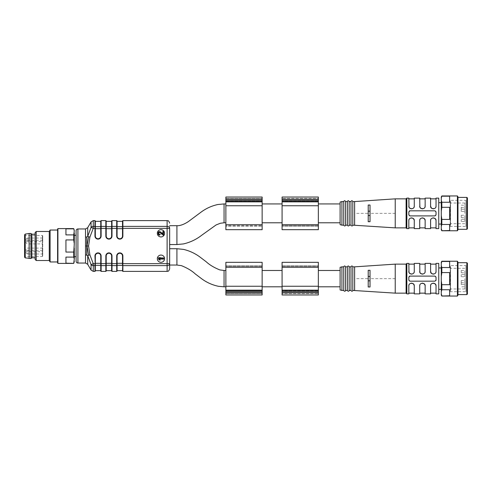 <?xml version="1.0" encoding="UTF-8"?>
<svg xmlns="http://www.w3.org/2000/svg" width="492" height="492" viewBox="0 0 492 492"><rect width="100%" height="100%" fill="white"/><g stroke="black" fill="none" stroke-linecap="round" stroke-linejoin="round"><path stroke-width="0.37" stroke-dasharray="2.46 1.84" d="M164.586 233.306A3.629 3.629 0 0 0 159.144 230.164A3.629 3.629 0 0 0 159.144 236.449A3.629 3.629 0 0 0 164.586 233.306A3.629 3.629 0 0 1 159.144 236.449A3.629 3.629 0 0 1 159.144 230.164A3.629 3.629 0 0 1 164.586 233.306A3.629 3.629 0 0 0 159.144 230.164A3.629 3.629 0 0 0 159.144 236.449A3.629 3.629 0 0 0 164.586 233.306M163.51 231.48L162.87 231.474L162.846 234.352L160.859 232.089C158.541 231.105 157.729 231.941 158.424 234.61L159.593 235.188L159.672 234.45L158.873 234.13L158.867 232.501L160.337 232.538L163.479 235.354L163.51 231.48M164.586 258.694A3.629 3.629 0 0 0 159.144 255.551A3.629 3.629 0 0 0 159.144 261.836A3.629 3.629 0 0 0 164.586 258.694A3.629 3.629 0 0 1 159.144 261.836A3.629 3.629 0 0 1 159.144 255.551A3.629 3.629 0 0 1 164.586 258.694A3.629 3.629 0 0 0 159.144 255.551A3.629 3.629 0 0 0 159.144 261.836A3.629 3.629 0 0 0 164.586 258.694M163.676 258.694L163.695 257.974L158.233 257.857L159.549 260.047L160.195 260.065L159.426 258.608L163.676 258.694M93.259 271.387L93.259 265.612L94.956 265.612L94.956 263.65L95.319 263.65L95.319 255.975L95.319 270.661L95.319 255.975L94.956 255.975L94.956 263.65L93.259 263.65L89.907 254.948L87.711 255.619L85.51 254.948L85.51 237.052L86.783 236.978L86.979 246L88.572 246L89.907 237.052L87.711 236.381L86.783 236.978M89.907 254.948L88.572 246M169.66 225.693L169.66 244.549L169.66 225.693M169.66 248.718L169.66 265.04M169.66 268.847L169.66 228.35A2.54 1.962 -0 0 0 167.12 226.388L122.877 226.388L122.877 220.613M89.907 237.052L93.259 228.35L91.057 227.365L87.711 236.381L87.711 227.685M87.711 264.315L87.711 255.619L91.057 264.635L91.057 270.114M76.094 256.701L76.094 235.299M76.094 230.766L76.094 261.234M100.755 220.976L100.755 236.025L100.755 221.338L100.755 226.707L95.319 226.707L95.319 221.338L95.319 236.025L95.319 221.338M105.835 220.613L105.835 226.388L101.118 226.388L100.755 236.025A2.718 2.718 0 0 1 98.037 238.749A2.718 2.718 0 0 1 95.319 236.025L95.319 228.35L94.956 228.35L94.956 236.025A3.081 3.081 0 0 0 98.037 239.112A3.081 3.081 0 0 0 101.118 236.025L101.118 228.35L105.835 228.35L105.835 236.025A3.081 3.081 0 0 0 108.916 239.112A3.081 3.081 0 0 0 111.998 236.025L111.998 228.35L116.715 228.35L116.715 236.025A3.081 3.081 0 0 0 119.796 239.112A3.081 3.081 0 0 0 122.877 236.025L122.877 228.35L167.12 228.35L167.12 263.65L122.877 263.65L122.877 255.975L122.514 255.975L122.514 271.024M101.118 236.025L100.755 236.025A2.718 2.718 0 0 1 98.037 238.749A2.718 2.718 0 0 1 95.319 236.025A2.718 2.718 0 0 0 98.037 238.749A2.718 2.718 0 0 0 100.755 236.025A2.718 2.718 0 0 1 98.037 238.749A2.718 2.718 0 0 1 95.319 236.025L94.956 236.025M95.319 270.661L95.319 265.293L100.755 265.293L100.755 270.661L100.755 255.975L100.755 271.024M100.755 255.975L100.755 263.65L101.118 263.65L101.118 255.975L100.755 255.975A2.718 2.718 0 0 0 98.037 253.251A2.718 2.718 0 0 0 95.319 255.975A2.718 2.718 0 0 1 98.037 253.251A2.718 2.718 0 0 1 100.755 255.975A2.718 2.718 0 0 0 98.037 253.251A2.718 2.718 0 0 0 95.319 255.975A2.718 2.718 0 0 1 98.037 253.251A2.718 2.718 0 0 1 100.755 255.975M106.198 271.024L106.198 255.975A2.718 2.718 0 0 1 108.916 253.251A2.718 2.718 0 0 1 111.635 255.975L111.635 271.024M111.635 263.306L111.635 270.661L111.635 263.306L106.198 263.306L106.198 255.975L106.198 265.293L111.635 265.293M106.198 270.661L106.198 265.293M117.078 271.024L117.078 255.975L116.715 255.975L116.715 263.65L111.998 263.65L111.998 255.975L111.635 255.975A2.718 2.718 0 0 0 108.916 253.251A2.718 2.718 0 0 0 106.198 255.975A2.718 2.718 0 0 1 108.916 253.251A2.718 2.718 0 0 1 111.635 255.975A2.718 2.718 0 0 0 108.916 253.251A2.718 2.718 0 0 0 106.198 255.975L105.835 255.975L105.835 263.65L106.198 263.306M111.635 220.976L111.635 236.025A2.718 2.718 0 0 1 108.916 238.749A2.718 2.718 0 0 1 106.198 236.025L106.198 220.976M111.635 228.694L111.635 221.338L111.635 228.694L106.198 228.694L106.198 236.025L106.198 228.35L105.835 228.35L105.835 226.388L106.198 226.671M106.198 221.338L106.198 228.694M105.835 236.025L106.198 236.025A2.718 2.718 0 0 0 108.916 238.749A2.718 2.718 0 0 0 111.635 236.025A2.718 2.718 0 0 1 108.916 238.749A2.718 2.718 0 0 1 106.198 236.025A2.718 2.718 0 0 0 108.916 238.749A2.718 2.718 0 0 0 111.635 236.025L111.998 236.025M122.514 263.306L122.514 270.661L122.514 263.306L117.078 263.306L117.078 270.661L117.078 265.293L122.514 265.293M117.078 255.975L117.078 263.306L117.078 255.975A2.718 2.718 0 0 1 119.796 253.251A2.718 2.718 0 0 1 122.514 255.975A2.718 2.718 0 0 0 119.796 253.251A2.718 2.718 0 0 0 117.078 255.975A2.718 2.718 0 0 1 119.796 253.251A2.718 2.718 0 0 1 122.514 255.975A2.718 2.718 0 0 0 119.796 253.251A2.718 2.718 0 0 0 117.078 255.975M111.998 271.387L111.998 265.612L116.715 265.612L117.078 263.306M122.514 220.976L122.514 236.025A2.718 2.718 0 0 1 119.796 238.749A2.718 2.718 0 0 1 117.078 236.025L117.078 220.976M122.514 228.694L122.514 221.338L122.514 228.694L117.078 228.694L117.078 236.025L116.715 226.388L111.998 226.388L111.998 220.613M117.078 221.338L117.078 228.694M116.715 236.025L117.078 236.025A2.718 2.718 0 0 0 119.796 238.749A2.718 2.718 0 0 0 122.514 236.025A2.718 2.718 0 0 1 119.796 238.749A2.718 2.718 0 0 1 117.078 236.025A2.718 2.718 0 0 0 119.796 238.749A2.718 2.718 0 0 0 122.514 236.025L122.877 236.025M88.566 255.213L86.979 246L86.783 255.022M85.51 246L86.979 246L88.566 236.787M93.259 265.612A2.54 1.962 0 0 1 91.057 264.635L93.259 263.65L93.259 265.612M94.956 220.613L94.956 226.388L93.259 226.388A2.54 1.962 -0 0 0 91.057 227.365L91.057 221.886M122.877 271.387L122.877 265.612L167.12 265.612A2.54 1.962 180 0 0 169.66 263.65L167.12 263.65L167.12 271.387M163.676 258.743L163.682 259.462L158.215 259.475L159.58 257.31L160.226 257.31L159.42 258.749L163.676 258.743L163.682 259.462L158.215 259.475L159.58 257.31L160.226 257.31L159.42 258.749L163.676 258.743M163.485 235.164L162.846 235.164L162.858 232.285L160.847 234.524C158.51 235.483 157.711 234.629 158.442 231.972L159.617 231.406L159.685 232.144L158.879 232.458L158.855 234.087L160.331 234.069L163.51 231.289L163.485 235.164L162.846 235.164L162.858 232.285L160.847 234.524C158.51 235.483 157.711 234.629 158.442 231.972L159.617 231.406L159.685 232.144L158.879 232.458L158.855 234.087L160.331 234.069L163.51 231.289L163.485 235.164M225.871 278.638L225.871 286.799L225.871 278.638M225.871 294.96L225.871 262.322M262.138 294.96L262.138 291.695L262.138 293.601L225.871 293.601L262.138 293.601L262.138 290.877L225.871 290.877L262.138 290.877L262.138 291.695L262.138 262.322L262.138 267.217L225.871 267.217L262.138 267.217L262.138 262.322M262.138 278.638L262.138 286.799L262.138 278.638M282.082 278.638L282.082 286.799L282.082 278.638M282.082 262.322L282.082 267.217L282.082 262.322L282.082 267.217L318.349 267.217L318.349 294.96L282.082 294.96L282.082 292.783L282.082 293.601L318.349 293.601L282.082 293.601L282.082 291.695L282.082 292.783L318.349 292.783M318.349 262.322L318.349 267.217L282.082 267.217L282.082 291.695L282.082 290.877L318.349 290.877L282.082 290.877L282.082 292.783M318.349 278.638L318.349 286.799L318.349 278.638M340.107 278.638L340.107 286.799L340.107 278.638M318.349 199.217L318.349 224.782L282.082 224.782L282.082 229.678L318.349 229.678L318.349 224.782L318.349 229.678L318.349 224.782L282.082 224.782L282.082 197.04L318.349 197.04L318.349 199.217L318.349 198.399L282.082 198.399L318.349 198.399L318.349 200.305L318.349 199.217L282.082 199.217M318.349 201.123L282.082 201.123L318.349 201.123M318.349 213.362L318.349 203.934L318.349 213.362M282.082 213.362L282.082 203.934L282.082 213.362M262.138 213.362L262.138 222.79L262.138 213.362M262.138 205.748L262.138 229.678L262.138 224.782L262.138 229.678L225.871 229.678L225.871 224.782L225.871 229.678L225.871 226.351L262.138 226.351L225.871 226.351L225.871 225.477L262.138 225.477L225.871 225.477L225.871 224.782L262.138 224.782L225.871 224.782L225.871 205.748L262.138 205.748L262.138 197.04M225.871 213.362L225.871 222.79L225.871 213.362M225.871 197.04L225.871 205.748M225.871 200.305L225.871 198.399L225.871 201.123L225.871 200.305L262.138 200.305M225.871 201.123L262.138 201.123L225.871 201.123M225.871 198.399L262.138 198.399L225.871 198.399M340.107 213.362L340.107 203.934L340.107 213.362M31.851 257.783L31.851 234.217M35.117 257.783L35.117 234.217L35.117 257.783M42.73 238.023L27.866 238.023C26.765 238.128 26.156 238.731 26.051 239.838A1.814 1.814 0 0 0 27.866 241.646L27.866 238.023L27.866 241.646L42.73 241.646L42.73 238.023L42.73 241.646M27.866 253.977C26.765 253.872 26.156 253.269 26.051 252.162A1.814 1.814 0 0 0 27.866 253.977L27.866 250.354L27.866 253.977L42.73 253.977L42.73 250.354L42.73 253.977M42.73 249.899L42.73 251.713L42.73 249.899M42.73 242.101L42.73 240.287L42.73 242.101M42.73 235.846L42.73 256.154L42.73 235.846L42.367 235.483L42.367 256.517L42.367 235.483L24.6 235.483L24.6 256.517L42.367 256.517L42.73 256.154M24.6 256.517L24.6 257.168M29.133 258.509L29.133 233.491M30.947 258.509L30.947 233.491M74.286 256.701L74.286 235.299L74.286 256.701M73.739 228.595L65.94 228.835L65.94 234.893L73.739 234.893L73.739 239.942L65.94 239.942L65.94 252.058L73.739 252.058L73.739 257.107L74.286 259.038L73.739 263.404M74.286 259.038L74.286 248.183L73.739 252.058M73.739 239.942L74.286 248.183M74.286 243.817L74.286 232.962L73.739 234.893M73.739 228.835L74.286 232.962M74.286 230.773L74.286 229.536M74.286 262.464L74.286 261.227M49.261 260.508L49.261 231.492M50.098 261.959L50.098 230.041M57.915 263.404L57.915 228.595M65.94 234.893L65.94 228.835L65.94 234.893M65.94 252.058L65.94 239.942L65.94 252.058M73.739 257.107L65.94 257.107L65.94 263.165L65.94 257.107L65.94 263.165L73.739 263.165M35.117 259.419L35.117 232.581M36.205 260.508L36.205 231.492M57.601 259.819L57.601 230.041L57.601 259.819M57.601 229.137L57.601 262.863M438.753 267.943L438.753 289.339L438.753 267.943M441.287 289.339L441.287 267.943L441.287 289.339M438.753 263.404L438.753 293.872M340.107 267.334L340.107 289.942M354.615 266.849L354.627 290.428M368.213 278.638L368.213 270.299L368.213 276.461L368.213 270.299L370.027 270.299L368.213 270.299L370.027 270.299L370.027 286.977L368.213 286.977L370.027 286.977L370.027 276.461L368.213 276.461L368.213 280.815L368.213 276.461L370.027 276.461L370.027 280.815L368.213 280.815L368.213 286.977L368.213 278.638L354.615 278.638M395.217 264.13L395.23 293.146M406.835 293.872L406.835 263.404M408.834 263.404L408.834 271.387C408.495 274.831 414.596 274.856 414.27 271.387L413.575 273.208L412.819 273.792L410.279 273.792M414.27 271.492L414.27 263.404M425.149 271.492L425.149 271.387C425.475 274.856 419.375 274.831 419.713 271.387L419.713 263.404M425.063 272.064L425.149 263.404M436.029 271.492L436.029 271.387C436.355 274.856 430.254 274.831 430.592 271.387L430.592 263.404M435.943 272.064L436.029 263.404M414.27 293.872L414.27 285.889C414.608 282.445 408.508 282.426 408.834 285.889L408.834 293.146L409 284.942L410.285 283.484L412.825 283.49M408.834 285.784L408.834 293.872M419.713 285.784L419.713 285.889C419.387 282.426 425.488 282.445 425.149 285.889L425.149 293.872M419.799 285.212L419.713 293.872M430.592 285.784L430.592 285.889C430.266 282.426 436.367 282.445 436.029 285.889L436.029 293.872M430.678 285.212L430.592 293.872M409.35 276.264A1.089 1.089 0 0 0 408.834 277.187A1.089 1.089 0 0 1 409.922 276.098L408.834 277.187L408.834 280.089A1.089 1.089 0 0 0 409.922 281.178A1.089 1.089 0 0 1 408.834 280.089L408.834 277.187L408.834 280.089L409.922 281.178L434.94 281.178L436.029 280.089L436.029 277.187L434.94 276.098A1.089 1.089 0 0 1 436.029 277.187L436.029 280.089A1.089 1.089 0 0 1 434.94 281.178A1.089 1.089 0 0 0 435.967 280.452M409.922 276.098L434.94 276.098A1.089 1.089 0 0 1 436.029 277.187L436.029 280.089M406.109 264.13L406.109 293.146M352.801 266.849L352.801 290.428M350.987 266.849L350.987 290.428M349.172 266.849L349.172 290.428M347.364 266.849L347.364 290.428M345.55 266.849L345.55 290.428M343.736 266.849L343.736 290.428M341.922 266.849L341.922 290.428M436.029 271.387L436.029 264.13L435.863 272.334L434.577 273.792L432.037 273.792M430.832 272.513L430.605 271.682M432.88 274.069L433.323 274.106M433.759 274.069L434.596 273.786M434.694 273.73L435.309 273.226M435.494 273.011L435.82 272.433M433.741 283.207L433.298 283.171M432.862 283.207L432.025 283.49M431.927 283.546L431.312 284.05M431.127 284.265L430.801 284.85M430.592 285.889L430.592 293.146L430.758 284.942L432.044 283.484L434.584 283.49M435.789 284.763L436.017 285.594M422.001 274.069L422.443 274.106M422.88 274.069L423.71 273.786M423.809 273.73L424.43 273.226M424.614 273.011L424.94 272.433M425.149 271.387L425.149 264.13L424.983 272.334L423.698 273.792L421.158 273.792M419.953 272.513L419.725 271.682M422.862 283.207L422.419 283.171M421.982 283.207L421.146 283.49M421.047 283.546L420.432 284.05M420.248 284.265L419.922 284.85M419.713 285.889L419.713 293.146L419.879 284.942L421.164 283.484L423.704 283.49M424.904 284.763L425.137 285.594M409.073 272.513L408.846 271.682M408.834 271.387L408.834 264.13L408.834 271.387M411.121 274.069L411.564 274.106M412.001 274.069L412.831 273.786M412.929 273.73L413.551 273.226M413.735 273.011L414.061 272.433M414.184 272.064L414.27 271.387M414.024 284.763L414.258 285.594M414.27 285.889L414.27 293.146L414.27 285.889M411.982 283.207L411.54 283.171M411.103 283.207L410.267 283.49M410.168 283.546L409.553 284.05M409.369 284.265L409.043 284.85M408.92 285.212L408.834 285.889M409.922 281.178L434.94 281.178L409.922 281.178M368.213 286.977L368.213 280.815L370.027 280.815L370.027 286.977L368.213 286.977M370.027 276.461L368.213 276.461M370.027 280.815L368.213 280.815M461.238 282.537L461.238 280.545L461.238 282.537M461.238 274.739L461.238 276.738L461.238 274.739M461.238 272.476L461.238 270.477L461.238 272.476M461.238 284.807L461.238 282.808L461.238 284.807M464.86 284.53L464.86 280.545L464.86 284.53L461.238 284.53M464.86 276.738L464.86 272.746L464.86 276.738L461.238 276.738M464.86 274.468L464.86 270.477L464.86 274.468L461.238 274.468M464.86 286.799L464.86 282.808L464.86 286.799L461.238 286.799M464.86 278.638L464.86 288.976L464.86 278.638M464.86 268.306L450.198 268.306L450.198 288.976L450.198 265.582L450.198 291.695L450.198 265.582L465.949 265.582L465.949 291.695L465.949 265.582L467.4 264.13L467.4 293.146L467.4 264.13M464.86 288.976L450.198 288.976L450.549 290.335L450.198 291.695L465.949 291.695L467.4 293.146M467.4 294.05L467.4 263.226M466.859 262.685L466.859 294.597M457.972 294.597L457.972 262.685L457.972 294.597M457.972 295.102L457.972 262.175M457.425 261.234L457.425 296.049M441.834 267.537L441.287 265.6L441.287 276.455L441.834 272.58L441.834 267.537L449.633 267.537L449.633 261.48L449.633 267.537L449.633 261.48L441.834 261.234M441.834 272.58L449.633 272.58L449.633 284.696L449.633 272.58L449.633 284.696L441.834 284.696L441.287 280.827L441.287 295.102M441.287 291.676L441.834 289.745L449.633 289.745L449.633 295.803L449.633 289.745L449.633 295.803L441.834 295.803L441.287 293.865M441.834 289.745L441.834 284.696M441.287 262.175L441.287 265.6M441.287 263.411L441.834 261.48M441.287 276.455L441.287 280.827M438.753 202.661L438.753 224.057L438.753 202.661M441.287 224.057L441.287 202.661L441.287 224.057M438.753 198.128L438.753 228.595M340.107 202.058L340.107 224.666M354.615 201.572L354.627 225.145M368.213 213.362L368.213 205.023L368.213 211.185L368.213 205.023L370.027 205.023L368.213 205.023L370.027 205.023L370.027 221.701L368.213 221.701L370.027 221.701L370.027 211.185L368.213 211.185L368.213 215.539L368.213 211.185L370.027 211.185L370.027 215.539L368.213 215.539L368.213 221.701L368.213 213.362L354.615 213.362M395.217 198.854L395.23 227.864M406.835 228.595L406.835 198.128M408.834 198.128L408.834 206.111C408.495 209.555 414.596 209.574 414.27 206.111L413.575 207.925L412.819 208.516L410.279 208.51M414.27 206.216L414.27 198.128M425.149 206.216L425.149 206.111C425.475 209.574 419.375 209.555 419.713 206.111L419.713 198.128M425.063 206.788L425.149 198.128M436.029 206.216L436.029 206.111C436.355 209.574 430.254 209.555 430.592 206.111L430.592 198.128M435.943 206.788L436.029 198.128M414.27 228.595L414.27 220.613C414.608 217.169 408.508 217.144 408.834 220.613L408.834 227.87L409 219.666L410.285 218.208L412.825 218.208M408.834 220.508L408.834 228.595M419.713 220.508L419.713 220.613C419.387 217.144 425.488 217.169 425.149 220.613L425.149 228.595M419.799 219.936L419.713 228.595M430.592 220.508L430.592 220.613C430.266 217.144 436.367 217.169 436.029 220.613L436.029 228.595M430.678 219.936L430.592 228.595M409.35 210.982A1.089 1.089 0 0 0 408.834 211.911L408.834 214.813A1.089 1.089 0 0 0 409.922 215.902A1.089 1.089 0 0 1 408.834 214.813L408.834 211.911L408.834 214.813L409.922 215.902L434.94 215.902L436.029 214.813L436.029 211.911L434.94 210.822A1.089 1.089 0 0 1 436.029 211.911L436.029 214.813A1.089 1.089 0 0 1 434.94 215.902A1.089 1.089 0 0 0 436.029 214.813L436.029 211.911A1.089 1.089 0 0 0 434.94 210.822L409.922 210.822L408.834 211.911A1.089 1.089 0 0 1 409.922 210.822L434.94 210.822L409.922 210.822M406.109 198.854L406.109 227.87M352.801 201.572L352.801 225.151M350.987 201.572L350.987 225.151M349.172 201.572L349.172 225.151M347.364 201.572L347.364 225.151M345.55 201.572L345.55 225.151M343.736 201.572L343.736 225.151M341.922 201.572L341.922 225.151M436.029 206.111L436.029 198.854L435.863 207.058L434.577 208.516L432.037 208.51M430.832 207.237L430.605 206.406M432.88 208.792L433.323 208.829M433.759 208.792L434.596 208.51M434.694 208.454L435.309 207.95M435.494 207.735L435.82 207.15M433.741 217.931L433.298 217.894M432.862 217.931L432.025 218.214M431.927 218.27L431.312 218.774M431.127 218.989L430.801 219.567M430.592 220.613L430.592 227.87L430.758 219.666L432.044 218.208L434.584 218.208M435.789 219.487L436.017 220.318M422.001 208.792L422.443 208.829M422.88 208.792L423.71 208.51M423.809 208.454L424.43 207.95M424.614 207.735L424.94 207.15M425.149 206.111L425.149 198.854L424.983 207.058L423.698 208.516L421.158 208.51M419.953 207.237L419.725 206.406M422.862 217.931L422.419 217.894M421.982 217.931L421.146 218.214M421.047 218.27L420.432 218.774M420.248 218.989L419.922 219.567M419.713 220.613L419.713 227.87L419.879 219.666L421.164 218.208L423.704 218.208M424.904 219.487L425.137 220.318M409.073 207.237L408.846 206.406M408.834 206.111L408.834 198.854L408.834 206.111M411.121 208.792L411.564 208.829M412.001 208.792L412.831 208.51M412.929 208.454L413.551 207.95M413.735 207.735L414.061 207.15M414.184 206.788L414.27 206.111M414.024 219.487L414.258 220.318M414.27 220.613L414.27 227.87L414.27 220.613M411.982 217.931L411.54 217.894M411.103 217.931L410.267 218.214M410.168 218.27L409.553 218.774M409.369 218.989L409.043 219.567M408.92 219.936L408.834 220.613M409.922 215.902L434.94 215.902L409.922 215.902M368.213 221.701L368.213 215.539L370.027 215.539L370.027 221.701L368.213 221.701M370.027 211.185L368.213 211.185M370.027 215.539L368.213 215.539M461.238 217.261L461.238 215.262L461.238 217.261M461.238 209.463L461.238 211.455L461.238 209.463M461.238 207.193L461.238 209.192L461.238 207.193M461.238 219.524L461.238 221.523L461.238 219.524M464.86 219.254L464.86 215.262L464.86 219.254L461.238 219.254M464.86 211.455L464.86 207.47L464.86 211.455L461.238 211.455M464.86 209.192L464.86 205.201L464.86 209.192L461.238 209.192M464.86 221.523L464.86 217.532L464.86 221.523L461.238 221.523M464.86 213.362L464.86 203.024L464.86 213.362M464.86 203.024L450.198 203.024L450.198 223.694L450.198 200.305L450.198 226.418L450.198 200.305L465.949 200.305L465.949 226.418L465.949 200.305L467.4 198.854L467.4 227.87L467.4 198.854M464.86 223.694L450.198 223.694L450.549 225.059L450.198 226.418L465.949 226.418L467.4 227.87M467.4 228.774L467.4 197.95M466.859 197.403L466.859 229.315M457.972 229.315L457.972 197.403L457.972 229.315M457.972 229.825L457.972 196.898M457.425 195.951L457.425 230.766M441.834 202.255L441.287 200.324L441.287 211.173L441.834 207.304L441.834 202.255L449.633 202.255L449.633 196.197L449.633 202.255L449.633 196.197L441.834 195.951M441.834 207.304L449.633 207.304L449.633 219.42L449.633 207.304L449.633 219.42L441.834 219.42L441.287 215.545L441.287 229.825M441.287 226.4L441.834 224.463L449.633 224.463L449.633 230.52L449.633 224.463L449.633 230.52L441.834 230.52L441.287 228.589M441.834 224.463L441.834 219.42M441.287 196.898L441.287 200.324M441.287 198.135L441.834 196.197M441.287 211.173L441.287 215.545M77.908 263.042L77.908 228.958M85.51 254.948L85.51 263.042M85.51 228.958L85.51 237.052M116.715 220.613L116.715 226.388L117.078 226.671M117.078 265.329L116.715 265.612L116.715 271.387M100.755 226.671L101.118 226.388L101.118 220.613M106.198 265.329L105.835 265.612L105.835 263.65L101.118 263.65L101.118 265.612L105.835 265.612L105.835 271.387M93.259 220.613L93.259 228.35L94.956 228.35L94.956 226.388L95.319 226.671M95.319 265.329L94.956 265.612L94.956 271.387M167.12 220.613L167.12 228.35L169.66 228.35M101.118 271.387L101.118 265.612L100.755 265.329M95.319 228.694L100.755 228.694M100.755 263.306L95.319 263.306M111.635 226.707L106.198 226.707M122.514 226.707L117.078 226.707M122.514 228.35L122.877 228.35L122.877 226.388L122.514 226.671M122.514 265.329L122.877 265.612L122.877 263.65L122.514 263.65M111.635 265.329L111.998 265.612L111.998 263.65L111.635 263.65M111.635 228.35L111.998 228.35L111.998 226.388L111.635 226.671M224.057 270.477L224.057 286.799M176.917 248.718L176.917 265.04M262.138 292.783L225.871 292.783M262.138 291.695L225.871 291.695M262.138 286.252L225.871 286.252M262.138 265.649L225.871 265.649L262.138 265.649M262.138 266.523L225.871 266.523L262.138 266.523M262.138 290.557L225.871 290.557M262.138 290.157L225.871 290.157M282.082 291.695L318.349 291.695M282.082 265.649L318.349 265.649L282.082 265.649M282.082 266.523L318.349 266.523L282.082 266.523M282.082 286.252L318.349 286.252M282.082 290.157L318.349 290.157M282.082 290.557L318.349 290.557M318.349 200.305L282.082 200.305M318.349 226.351L282.082 226.351L318.349 226.351M318.349 225.477L282.082 225.477L318.349 225.477M318.349 205.748L282.082 205.748M318.349 201.843L282.082 201.843M318.349 201.443L282.082 201.443M225.871 201.843L262.138 201.843M225.871 201.443L262.138 201.443M225.871 199.217L262.138 199.217M176.917 244.549L176.917 225.693M224.057 222.79L224.057 203.934M27.866 249.899L27.866 251.713L27.866 249.899M27.866 242.101L27.866 240.287L27.866 242.101M25.209 257.882L25.209 234.118M395.23 278.638L370.027 278.638M395.23 213.362L370.027 213.362M42.73 248.085L27.866 248.085A1.814 1.814 0 0 0 26.051 249.899A1.814 1.814 0 0 0 27.866 251.713L42.73 251.713M27.866 238.023A1.814 1.814 0 0 0 26.051 239.838M42.73 240.287L27.866 240.287A1.814 1.814 0 0 0 26.051 242.101A1.814 1.814 0 0 0 27.866 243.915L42.73 243.915M42.73 250.354L27.866 250.354A1.814 1.814 0 0 0 26.051 252.162M461.238 280.545L464.86 280.545M461.238 272.746L464.86 272.746M461.238 270.477L464.86 270.477M461.238 282.808L464.86 282.808M450.549 290.335L450.549 266.941L450.549 290.335M461.238 215.262L464.86 215.262M461.238 207.47L464.86 207.47M461.238 205.201L464.86 205.201M461.238 217.532L464.86 217.532M450.549 225.059L450.549 201.665L450.549 225.059"/><path stroke-width="0.74" d="M85.51 246L85.51 254.948L86.783 255.022L86.783 236.978L85.51 237.052L85.51 246L86.979 246L88.566 255.213L89.907 254.948L88.572 246L89.907 237.052L88.566 236.787L86.979 246L88.572 246M164.586 233.306A3.629 3.629 0 0 0 159.144 230.164A3.629 3.629 0 0 0 159.144 236.449A3.629 3.629 0 0 0 164.586 233.306M164.586 258.694A3.629 3.629 0 0 0 159.144 255.551A3.629 3.629 0 0 0 159.144 261.836A3.629 3.629 0 0 0 164.586 258.694M169.66 228.35L167.12 228.35L167.12 220.613L122.877 220.613L122.877 226.388L167.12 226.388A2.54 1.962 180 0 1 169.66 228.35L169.66 268.847C168.35 272.396 167.729 270.926 167.12 271.387L167.12 265.612A2.54 1.962 0 0 0 169.66 263.65L167.12 263.65L167.12 228.35L122.877 228.35L122.877 236.025A3.081 3.081 0 0 1 119.796 239.112A3.081 3.081 0 0 1 116.715 236.025L116.715 228.35L111.998 228.35L111.998 236.025A3.081 3.081 0 0 1 108.916 239.112A3.081 3.081 0 0 1 105.835 236.025L105.835 228.35L101.118 228.35L101.118 236.025A3.081 3.081 0 0 1 98.037 239.112A3.081 3.081 0 0 1 94.956 236.025L94.956 228.35L93.259 228.35L89.907 237.052M169.66 265.04L169.66 248.718L176.917 248.718L176.917 265.04L169.66 265.04M88.566 236.787L87.711 236.381L91.057 227.365L93.259 228.35L93.259 226.388L94.956 226.388L94.956 220.613L93.259 220.613L93.259 226.388A2.54 1.962 -0 0 0 91.057 227.365L91.057 221.886L87.711 227.685L87.711 236.381L86.783 236.978M86.303 254.967L87.711 255.619L87.711 264.315L91.057 270.114L91.057 264.635L87.711 255.619L88.566 255.213M74.286 235.299L76.094 235.299L76.094 256.701L74.286 256.701M76.094 261.234L76.094 230.766C76.205 229.666 76.807 229.063 77.908 228.958L77.908 263.042C76.807 262.937 76.205 262.334 76.094 261.234M100.755 221.338L95.319 221.338L95.319 220.976L95.319 236.025A2.718 2.718 0 0 0 98.037 238.749A2.718 2.718 0 0 0 100.755 236.025L100.755 220.976L101.118 220.613L101.118 226.388L105.835 226.388L105.835 220.613L101.118 220.613M95.319 226.671L94.956 226.388L94.956 228.35L95.319 228.35L95.319 226.707L100.755 226.707L100.755 228.35L101.118 228.35L101.118 226.388L100.755 226.671M101.118 271.387L105.835 271.387L105.835 265.612L101.118 265.612L101.118 271.387L100.755 271.024L100.755 255.975A2.718 2.718 0 0 0 98.037 253.251A2.718 2.718 0 0 0 95.319 255.975L95.319 271.024L95.319 270.661L100.755 270.661M100.755 265.329L101.118 265.612L101.118 263.65L100.755 263.65L100.755 265.293L95.319 265.293L94.956 255.975A3.081 3.081 0 0 1 98.037 252.888A3.081 3.081 0 0 1 101.118 255.975A3.081 3.081 0 0 0 98.037 252.888A3.081 3.081 0 0 0 94.956 255.975L95.319 255.975A2.718 2.718 0 0 1 98.037 253.251A2.718 2.718 0 0 1 100.755 255.975L101.118 255.975L101.118 263.65L105.835 263.65L105.835 255.975A3.081 3.081 0 0 1 108.916 252.888A3.081 3.081 0 0 1 111.998 255.975A3.081 3.081 0 0 0 108.916 252.888A3.081 3.081 0 0 0 105.835 255.975L106.198 255.975L106.198 271.024L105.835 271.387M111.635 271.024L111.635 255.975A2.718 2.718 0 0 0 108.916 253.251A2.718 2.718 0 0 0 106.198 255.975A2.718 2.718 0 0 1 108.916 253.251A2.718 2.718 0 0 1 111.635 255.975L111.998 255.975L111.998 263.65L116.715 263.65L116.715 255.975A3.081 3.081 0 0 1 119.796 252.888A3.081 3.081 0 0 1 122.877 255.975A3.081 3.081 0 0 0 119.796 252.888A3.081 3.081 0 0 0 116.715 255.975L117.078 255.975L117.078 271.024L116.715 271.387L116.715 265.612L111.998 265.612L111.998 271.387L111.635 271.024M111.635 265.293L106.198 265.293L106.198 270.661L111.635 270.661M106.198 265.293L106.198 263.65L105.835 263.65L105.835 265.612L106.198 265.329M105.835 220.613L106.198 220.976L106.198 236.025A2.718 2.718 0 0 0 108.916 238.749A2.718 2.718 0 0 0 111.635 236.025L111.635 220.976L111.998 220.613L111.998 226.388L116.715 226.388L116.715 220.613L111.998 220.613M106.198 226.671L105.835 226.388L105.835 228.35L106.198 228.35L106.198 221.338L111.635 221.338M122.514 265.329L122.514 255.975A2.718 2.718 0 0 0 119.796 253.251A2.718 2.718 0 0 0 117.078 255.975A2.718 2.718 0 0 1 119.796 253.251A2.718 2.718 0 0 1 122.514 255.975L122.877 255.975L122.877 263.65L167.12 263.65L167.12 265.612L122.877 265.612L122.877 271.387L122.514 271.024L122.877 263.65L122.514 263.65M122.514 265.293L117.078 265.293L117.078 263.65L116.715 263.65L116.715 265.612L117.078 265.329M116.715 220.613L117.078 220.976L117.078 236.025A2.718 2.718 0 0 0 119.796 238.749A2.718 2.718 0 0 0 122.514 236.025L122.514 220.976L122.877 220.613M117.078 226.671L116.715 226.388L116.715 228.35L117.078 228.35L117.078 221.338L122.514 221.338M93.259 271.387L94.956 271.387L94.956 265.612L93.259 265.612L93.259 263.65L91.057 264.635A2.54 1.962 0 0 0 93.259 265.612L93.259 271.387L91.057 270.114M163.676 258.694L163.695 257.974L158.233 257.857L159.549 260.047L160.195 260.065L159.426 258.608L163.676 258.694M163.51 231.48L162.87 231.474L162.846 234.352L160.859 232.089C158.541 231.105 157.729 231.941 158.424 234.61L159.593 235.188L159.672 234.45L158.873 234.13L158.867 232.501L160.337 232.538L163.479 235.354L163.51 231.48M262.138 294.96L262.138 262.322L225.871 262.322L225.871 294.96L262.138 294.96L225.871 294.96M282.082 262.322L282.082 294.96L318.349 294.96L318.349 262.322L282.082 262.322L318.349 262.322M318.349 224.782L318.349 197.04L282.082 197.04L282.082 229.678L318.349 229.678L318.349 224.782L282.082 224.782M225.871 197.04L225.871 229.678L262.138 229.678L262.138 197.04L225.871 197.04L262.138 197.04M176.917 225.693C178.959 225.902 183.288 225.028 188.59 221.418L201.173 212.058C206.209 208.35 211.781 205.834 217.876 204.512L224.057 203.934L224.057 222.79L220.293 223.27L216.074 224.961L201.751 235.219C196.265 239.493 190.152 242.396 183.399 243.927L176.917 244.549L176.917 225.693L169.66 225.693M35.117 234.217L31.851 234.217L31.851 257.783L35.117 257.783M24.6 235.483L24.6 257.168L25.209 257.882L30.947 258.509L30.947 233.491L29.133 233.491L29.133 258.509M31.851 257.783L30.947 258.509M73.739 228.595L74.286 230.773L73.739 228.595L57.915 228.595L57.915 263.404L73.739 263.404L65.94 263.165L65.94 257.107L73.739 257.107L73.739 252.058L65.94 252.058L65.94 239.942L73.739 239.942L73.739 234.893L65.94 234.893L65.94 228.835L73.739 228.835M73.739 234.893L74.286 230.773M74.286 232.962L74.286 243.817L73.739 239.942M73.739 252.058L74.286 243.817M74.286 248.183L74.286 259.038L73.739 257.107M73.739 263.165L74.286 259.038M74.286 261.227L73.739 263.404M36.205 231.492L36.205 260.508L35.117 259.419L35.117 232.581L36.205 231.492L49.261 231.492L49.261 260.508L50.098 261.959L57.601 261.959M49.261 231.492L50.098 230.041L50.098 261.959M36.205 260.508L49.261 260.508M57.915 263.404L57.601 262.863L57.601 229.137L57.915 228.595M441.287 267.943L438.753 267.943M354.627 290.428L354.615 266.849L395.23 264.13L395.23 293.146L406.109 293.146L406.109 264.13L406.835 263.404L406.835 293.872L408.834 293.872L408.834 285.883C408.495 282.445 414.596 282.426 414.27 285.889L414.27 293.872L419.713 293.872L419.713 285.889C419.375 282.445 425.475 282.426 425.149 285.889L425.149 293.872L430.592 293.872L430.592 285.889C430.254 282.445 436.355 282.426 436.029 285.889L436.029 293.872L438.753 293.872L438.753 263.404L436.029 263.404L436.029 271.387C436.367 274.831 430.266 274.856 430.592 271.387L431.287 273.208L432.88 274.069M341.922 290.428L340.107 289.942L340.107 267.334L341.922 266.849L341.922 290.428L343.736 290.428L343.736 266.849L341.922 266.849M368.213 270.299L370.027 270.299L370.027 286.977L368.213 286.977L368.213 270.299M406.835 263.404L408.834 263.404L409 272.334L409.529 273.208L411.121 274.069M408.846 271.682L408.834 271.387C408.508 274.856 414.608 274.831 414.27 271.387L414.27 263.404L419.713 263.404L419.879 272.334L420.408 273.208L422.001 274.069M419.725 271.682L419.713 271.387C419.387 274.856 425.488 274.831 425.149 271.387L425.149 263.404L430.592 263.404L430.605 271.682M409.922 276.098L408.834 277.187L408.834 280.089L409.922 281.178L434.94 281.178L436.029 280.089L436.029 277.187L434.94 276.098L409.922 276.098A1.089 1.089 0 0 0 409.35 276.264M395.23 293.146L352.801 290.428L352.801 266.849C352.198 265.68 351.596 265.68 350.987 266.849L349.172 266.849C348.57 265.68 347.967 265.68 347.364 266.849L345.55 266.849C344.941 265.68 344.338 265.68 343.736 266.849M354.615 266.849L352.801 266.849L354.615 266.849M352.801 290.428C353.33 290.089 352.051 292.389 350.987 290.428L350.987 266.849M350.987 290.428L349.172 290.428L349.172 266.849M349.172 290.428C349.707 290.089 348.422 292.389 347.364 290.428L347.364 266.849M347.364 290.428L345.55 290.428L345.55 266.849M432.037 273.792L431.318 273.238M431.152 273.042L430.832 272.513M433.323 274.106L433.759 274.069M435.82 272.433L435.943 272.064M436.017 285.594L435.334 284.075L433.741 283.207M433.298 283.171L432.862 283.207M430.801 284.85L430.678 285.212M434.584 283.49L435.303 284.044M435.469 284.235L435.789 284.763M422.443 274.106L422.88 274.069M424.94 272.433L425.063 272.064M421.158 273.792L420.439 273.238M420.273 273.042L419.953 272.513M425.137 285.594L424.455 284.075L422.862 283.207M422.419 283.171L421.982 283.207M419.922 284.85L419.799 285.212M423.704 283.49L424.424 284.044M424.59 284.235L424.904 284.763M410.279 273.792L409.559 273.238M409.393 273.042L409.073 272.513M411.564 274.106L412.001 274.069M414.061 272.433L414.184 272.064M412.825 283.49L413.544 284.044M413.711 284.235L414.024 284.763M414.258 285.594L413.575 284.075L411.982 283.207M411.54 283.171L411.103 283.207M409.043 284.85L408.92 285.212M435.967 280.452A1.089 1.089 0 0 0 436.029 280.089M370.027 276.461L368.213 276.461M370.027 280.815L368.213 280.815M467.4 263.226L467.4 294.05L466.859 294.597L466.859 262.685L467.4 263.226M457.972 294.597L466.859 294.597M457.972 262.175L457.972 295.102L457.425 296.049L457.425 261.234L457.972 262.175M441.834 261.48L449.633 261.48L449.633 267.537L441.834 267.537L441.834 272.58L441.287 276.455L441.287 262.175L441.834 261.234L441.287 263.411M441.834 272.58L449.633 272.58L449.633 284.696L441.834 284.696L441.834 289.745L441.287 291.676L441.287 276.455M441.834 289.745L449.633 289.745L449.633 295.803L441.834 296.049L457.425 296.049M441.287 265.6L441.834 267.537M441.287 280.827L441.834 284.696M441.834 296.049L441.287 295.102L441.287 291.676M441.287 293.865L441.834 295.803M441.287 202.661L438.753 202.661M354.627 225.145L354.615 201.572L395.23 198.854L395.23 227.864L406.109 227.87L406.109 198.854L406.835 198.128L406.835 228.595L408.834 228.595L408.834 220.607C408.495 217.169 414.596 217.144 414.27 220.613L414.27 228.595L419.713 228.595L419.713 220.613C419.375 217.169 425.475 217.144 425.149 220.613L425.149 228.595L430.592 228.595L430.592 220.613C430.254 217.169 436.355 217.144 436.029 220.613L436.029 228.595L438.753 228.595L438.753 198.128L436.029 198.128L436.029 206.111C436.367 209.555 430.266 209.574 430.592 206.111L431.287 207.925L432.88 208.792M341.922 225.151L340.107 224.666L340.107 202.058L341.922 201.572L341.922 225.151L343.736 225.151L343.736 201.572L341.922 201.572M368.213 205.023L370.027 205.023L370.027 221.701L368.213 221.701L368.213 205.023M406.835 198.128L408.834 198.128L409 207.058L409.529 207.925L411.121 208.792M408.846 206.406L408.834 206.111C408.508 209.574 414.608 209.555 414.27 206.111L414.27 198.128L419.713 198.128L419.879 207.058L420.408 207.925L422.001 208.792M419.725 206.406L419.713 206.111C419.387 209.574 425.488 209.555 425.149 206.111L425.149 198.128L430.592 198.128L430.605 206.406M409.922 210.822L408.834 211.911L408.834 214.813L409.922 215.902L434.94 215.902L436.029 214.813L436.029 211.911L434.94 210.822L409.922 210.822A1.089 1.089 0 0 0 409.35 210.982M395.23 227.87L352.801 225.151L352.801 201.572C352.198 200.404 351.596 200.404 350.987 201.572L349.172 201.572C348.57 200.404 347.967 200.404 347.364 201.572L345.55 201.572C344.941 200.404 344.338 200.404 343.736 201.572M354.615 201.572L352.801 201.572L354.615 201.572M352.801 225.151C353.33 224.813 352.051 227.113 350.987 225.151L350.987 201.572M350.987 225.151L349.172 225.151L349.172 201.572M349.172 225.151C349.707 224.813 348.422 227.113 347.364 225.151L347.364 201.572M347.364 225.151L345.55 225.151L345.55 201.572M432.037 208.51L431.318 207.956M431.152 207.765L430.832 207.237M433.323 208.829L433.759 208.792M435.82 207.15L435.943 206.788M436.017 220.318L435.334 218.792L433.741 217.931M433.298 217.894L432.862 217.931M430.801 219.567L430.678 219.936M434.584 218.208L435.303 218.762M435.469 218.958L435.789 219.487M422.443 208.829L422.88 208.792M424.94 207.15L425.063 206.788M421.158 208.51L420.439 207.956M420.273 207.765L419.953 207.237M425.137 220.318L424.455 218.792L422.862 217.931M422.419 217.894L421.982 217.931M419.922 219.567L419.799 219.936M423.704 218.208L424.424 218.762M424.59 218.958L424.904 219.487M410.279 208.51L409.559 207.956M409.393 207.765L409.073 207.237M411.564 208.829L412.001 208.792M414.061 207.15L414.184 206.788M412.825 218.208L413.544 218.762M413.711 218.958L414.024 219.487M414.258 220.318L413.575 218.792L411.982 217.931M411.54 217.894L411.103 217.931M409.043 219.567L408.92 219.936M370.027 211.185L368.213 211.185M370.027 215.539L368.213 215.539M467.4 197.95L467.4 228.774L466.859 229.315L466.859 197.403L467.4 197.95M457.972 229.315L466.859 229.315M457.972 196.898L457.972 229.825L457.425 230.766L457.425 195.951L457.972 196.898M441.834 196.197L449.633 196.197L449.633 202.255L441.834 202.255L441.834 207.304L441.287 211.173L441.287 196.898L441.834 195.951L441.287 198.135M441.834 207.304L449.633 207.304L449.633 219.42L441.834 219.42L441.834 224.463L441.287 226.4L441.287 211.173M441.834 224.463L449.633 224.463L449.633 230.52L441.834 230.766L457.425 230.766M441.287 200.324L441.834 202.255M441.287 215.545L441.834 219.42M441.834 230.766L441.287 229.825L441.287 226.4M441.287 228.589L441.834 230.52M77.908 263.042L85.51 263.042L85.51 254.948M85.51 237.052L85.51 228.958L77.908 228.958M95.319 265.329L94.956 265.612L94.956 263.65L93.259 263.65L89.907 254.948M100.755 228.694L95.319 228.694M95.319 263.306L100.755 263.306M106.198 263.306L111.635 263.306M106.198 226.707L111.635 226.707M111.635 228.694L106.198 228.694M117.078 263.306L122.514 263.306M117.078 226.707L122.514 226.707M122.514 228.694L117.078 228.694M116.715 236.025L117.078 236.025A2.718 2.718 0 0 0 119.796 238.749A2.718 2.718 0 0 0 122.514 236.025L122.877 236.025M94.956 236.025L95.319 236.025A2.718 2.718 0 0 0 98.037 238.749A2.718 2.718 0 0 0 100.755 236.025L101.118 236.025M105.835 236.025L106.198 236.025A2.718 2.718 0 0 0 108.916 238.749A2.718 2.718 0 0 0 111.635 236.025L111.998 236.025M122.514 226.671L122.877 226.388L122.877 228.35L122.514 228.35M111.635 263.65L111.998 263.65L111.998 265.612L111.635 265.329M111.635 226.671L111.998 226.388L111.998 228.35L111.635 228.35M176.917 265.04L181.413 265.643C187.329 268.048 191.923 270.791 195.201 273.878L200.927 278.214C206.166 282.242 212.009 284.942 218.454 286.301L224.057 286.799L224.057 270.477L225.871 270.477M262.138 267.217L225.871 267.217M262.138 286.252L225.871 286.252M262.138 290.157L225.871 290.157M262.138 290.557L225.871 290.557M262.138 291.695L225.871 291.695M262.138 292.783L225.871 292.783M282.082 267.217L318.349 267.217M282.082 286.252L318.349 286.252M282.082 292.783L318.349 292.783M282.082 291.695L318.349 291.695M282.082 290.557L318.349 290.557M282.082 290.157L318.349 290.157M318.349 205.748L282.082 205.748M318.349 199.217L282.082 199.217M318.349 200.305L282.082 200.305M318.349 201.443L282.082 201.443M318.349 201.843L282.082 201.843M225.871 199.217L262.138 199.217M225.871 200.305L262.138 200.305M225.871 201.443L262.138 201.443M225.871 201.843L262.138 201.843M225.871 205.748L262.138 205.748M225.871 224.782L262.138 224.782M24.6 234.832L25.209 234.118L25.209 257.882M116.715 271.387L111.998 271.387M167.12 271.387L122.877 271.387M122.514 270.661L117.078 270.661M87.711 227.685L85.51 228.958M85.51 263.042L87.711 264.315M93.259 220.613L91.057 221.886M167.12 220.613C167.729 221.074 168.35 219.604 169.66 223.153M94.956 220.613L95.319 220.976M94.956 271.387L95.319 271.024M224.057 286.799L225.871 286.799M224.057 270.477L219.807 269.911C214.094 267.605 209.58 264.905 206.265 261.812L200.779 257.648C195.607 253.644 189.844 250.889 183.504 249.389L176.917 248.718M262.138 262.322L225.871 262.322M262.138 286.799L282.082 286.799M262.138 270.477L282.082 270.477M318.349 286.799L340.107 286.799M318.349 270.477L340.107 270.477M224.057 222.79L225.871 222.79M224.057 203.934L225.871 203.934M176.917 244.549L169.66 244.549M262.138 222.79L282.082 222.79M262.138 203.934L282.082 203.934M318.349 222.79L340.107 222.79M318.349 203.934L340.107 203.934M25.209 234.118L29.133 233.491M31.851 234.217L30.947 233.491M50.098 230.041L57.601 230.041M441.287 289.339L438.753 289.339M395.23 264.13L406.109 264.13M343.736 290.428C344.794 292.389 346.079 290.089 345.55 290.428M430.592 264.13L436.029 264.13M430.592 293.146L436.029 293.146M419.713 264.13L425.149 264.13M419.713 293.146L425.149 293.146M408.834 264.13L414.27 264.13M408.834 293.146L414.27 293.146M406.109 293.146L406.835 293.872M457.972 262.685L466.859 262.685M441.834 261.234L457.425 261.234M441.287 224.057L438.753 224.057M395.23 198.854L406.109 198.854M343.736 225.151C344.794 227.113 346.079 224.813 345.55 225.151M430.592 198.854L436.029 198.854M430.592 227.87L436.029 227.87M419.713 198.854L425.149 198.854M419.713 227.87L425.149 227.87M408.834 198.854L414.27 198.854M408.834 227.87L414.27 227.87M406.109 227.87L406.835 228.595M457.972 197.403L466.859 197.403M441.834 195.951L457.425 195.951"/></g></svg>
